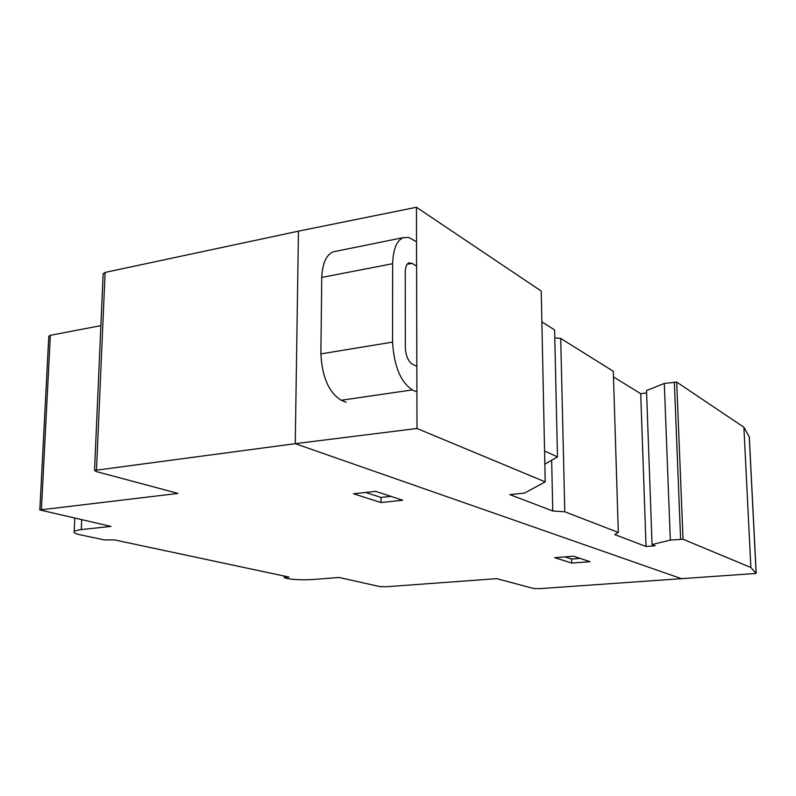 <?xml version="1.0" encoding="UTF-8"?>
<svg xmlns="http://www.w3.org/2000/svg" width="796" height="796" viewBox="0 0 796 796"><rect width="100%" height="100%" fill="white"/><g stroke="black" fill="none" stroke-linecap="round" stroke-linejoin="round"><path stroke-width="1.19" d="M392.647 263.705C393.144 249.466 396.607 240.79 403.045 237.666L408.776 237.457L416.537 241.805L416.597 266.083L412.089 263.367L408.885 262.839C406.756 263.834 405.552 266.6 405.264 271.147L405.323 348.509C406.119 356.379 408.438 361.593 412.268 364.13L416.845 366.359L416.905 392.01L412.318 389.911C400.617 382.06 394.03 366.13 392.567 342.111L392.647 263.705L321.753 277.436L320.878 353.892C322.171 377.284 328.977 392.736 341.275 400.249L346.101 402.239M392.567 342.111L320.878 353.892M412.318 389.911L341.275 400.249M412.089 263.367L407.114 264.322M336.141 251.228L333.017 251.864C326.171 255.019 322.42 263.546 321.753 277.436M544.563 450.994L557.489 456.914L544.842 464.168M541.877 321.902L554.603 329.932L557.489 456.914M682.033 578.871L295.256 443.661L416.995 428.487L545.21 481.879L524.504 493.092L509.778 494.605L552.772 510.972L564.792 511.778L618.313 532.434L614.761 534.574L646.053 546.494L655.158 545.758L652.053 544.554L670.322 540.096L683.028 539.26L750.867 567.498L756.19 573.428L539.668 588.642L533.559 588.483L496.794 578.652L386.12 586.752L379.851 586.592L339.076 577.468L314.012 579.418C303.764 580.105 294.828 579.806 287.207 578.523L284.242 577.687L288.988 577.07L114.435 539.887L104.485 539.937L79.978 534.763C75.461 533.788 73.521 532.743 74.157 531.658C74.844 530.783 77.212 530.096 81.272 529.579L111.012 526.405L39.84 509.957L178.045 493.42L96.147 471.53L94.525 470.426L295.256 443.661L682.033 578.871M545.21 481.879L541.23 291.087L416.447 207.258L298.46 231.158L295.256 443.661L298.46 231.158L105.112 272.421L96.505 469.749M416.447 207.258L416.995 428.487M551.658 460.257L552.772 510.972M618.313 532.434L613.308 371.274L560.712 338.449L564.792 511.778M560.712 338.449L554.782 337.812M646.621 392.906L640.71 393.692L646.053 546.494M640.71 393.692L613.477 376.916M749.245 436.795L743.892 427.223L676.7 382.09L664.292 383.443L646.531 390.587L652.053 544.554M664.292 383.443L670.322 540.096M674.341 382.08L680.61 539.25M676.7 382.09L683.028 539.26M743.892 427.223L750.867 567.498M749.235 436.606L756.13 573.349M380.976 502.515L353.464 493.779L375.652 491.351L402.726 500.236L380.976 502.515L380.995 497.43L390.935 496.366M365.593 492.455L380.995 497.43M573.409 556.215L590.065 561.678L571.727 563.08L554.742 557.688L573.409 556.215M564.961 556.882L571.627 559.041L580.025 558.384M571.727 563.08L571.627 559.041M285.426 576.314L285.416 577.349M81.709 519.838L81.272 529.579M100.873 325.644L50.347 335.315L41.422 509.45M50.347 335.315L48.765 336.459M105.112 272.421L103.142 274.013M403.045 237.666L333.017 251.864M749.295 436.735L756.19 573.389M284.272 576.065L284.242 577.687M74.774 518.286L74.157 531.658M48.785 336.121L39.84 509.957M103.162 273.496L94.525 470.426"/></g></svg>
